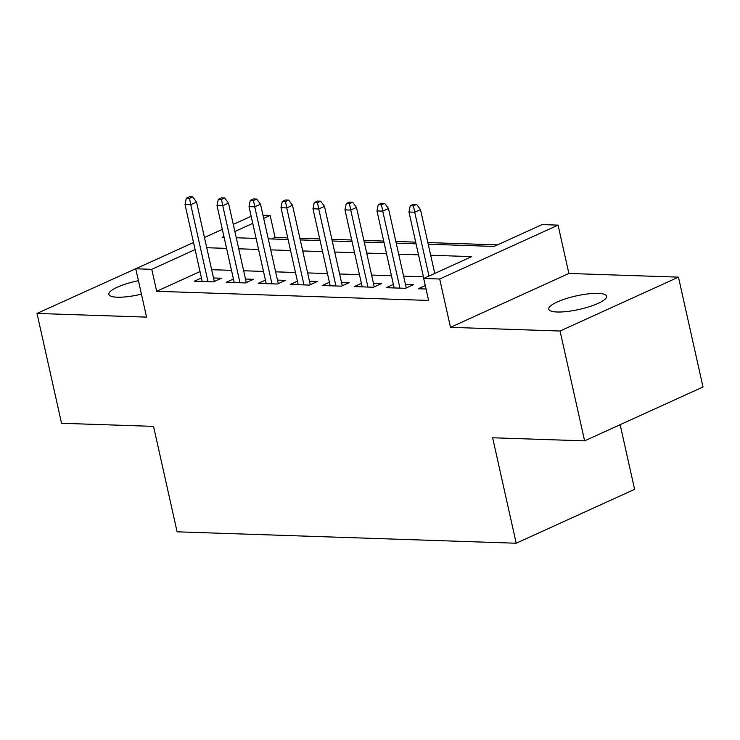 <?xml version="1.0" encoding="UTF-8"?>
<svg xmlns="http://www.w3.org/2000/svg" width="740" height="740" viewBox="0 0 740 740"><rect width="100%" height="100%" fill="white"/><g stroke="black" fill="none" stroke-linecap="round" stroke-linejoin="round"><path stroke-width="1.11" d="M598.142 293.364A29.628 6.919 -12.6 0 0 565.887 298.701A29.628 6.919 -12.6 0 0 548.747 309.144A29.628 6.919 -12.6 0 0 557.183 312.002A29.628 6.919 -12.6 0 0 589.438 306.665A29.628 6.919 -12.6 0 0 606.587 296.222A29.628 6.919 -12.6 0 0 598.142 293.364M138.426 280.682A29.628 6.919 -12.6 0 0 108.863 294.363A29.628 6.919 -12.6 0 0 117.308 297.212A29.628 6.919 -12.6 0 0 141.433 294.141M428.22 244.219L494.079 246.429L542.078 224.59L558.071 225.126L439.69 279.008L423.687 278.471L471.685 256.623L430.68 255.245M568.875 273.458L450.493 327.339L560.06 331.021L584.609 440.864L703 386.983L678.451 277.139L568.875 273.458L558.071 225.126M620.148 424.695L634.596 489.344L516.206 543.225L177.101 531.82L153.531 426.37L61.55 423.28L37 313.436L146.566 317.118L135.772 268.786L193.519 242.507M156.001 259.574L37 313.436M262.978 215.21L270.146 215.451L263.69 218.393M287.721 237.845L275.058 237.42L270.146 215.451M497.465 244.894L427.84 242.554M415.695 242.146L395.854 241.481M383.699 241.064L363.858 240.398M351.713 239.991L331.871 239.325M319.717 238.918L299.876 238.252M560.06 331.021L678.451 277.139M425.269 285.538L418.211 288.748L426.046 289.016M393.384 284.41L386.215 287.675L405.409 288.322L413.41 284.678L405.446 284.41M361.397 283.337L354.229 286.602L373.423 287.24L381.414 283.605L373.46 283.337M329.402 282.264L322.233 285.52L341.427 286.167L349.428 282.532L341.464 282.264M297.415 281.182L290.237 284.447L309.44 285.094L317.432 281.45L309.477 281.182M265.42 280.108L258.251 283.374L277.445 284.021L285.446 280.377L277.482 280.108M233.433 279.036L226.255 282.301L245.458 282.939L253.45 279.304L245.495 279.036M275.058 237.42L271.682 238.955M200.013 271.571L156.677 291.292L428.599 300.44L423.687 278.471M423.437 276.806L403.596 276.14M391.451 275.733L371.61 275.067M359.455 274.66L339.614 273.985M327.469 273.578L307.627 272.912M295.473 272.505L275.632 271.839M263.486 271.432L243.645 270.766M231.49 270.35L211.649 269.684M201.437 277.953L194.269 281.219L213.462 281.866L221.464 278.221L213.499 277.963M450.493 327.339L439.69 279.008M156.677 291.292L151.765 269.323L135.772 268.786M584.609 440.864L492.637 437.775L516.206 543.225M223.924 236.486L222.157 237.29L224.118 237.355M236.263 237.762L256.105 238.428M268.259 238.844L288.101 239.51M300.246 239.917L320.087 240.583M332.242 240.99L352.083 241.656M364.228 242.063L384.069 242.729M396.224 243.146L416.065 243.811M252.738 223.369L234.867 231.509M204.462 237.521L222.333 229.391M233.285 224.405L251.156 216.274M195.101 249.602L151.765 269.323M418.526 254.838L398.694 254.171M386.539 253.764L366.698 253.099M354.543 252.692L334.702 252.016M322.557 251.609L302.716 250.943M290.561 250.536L270.72 249.87M258.575 249.463L238.733 248.797M226.579 248.381L206.738 247.715M214.286 281.487L196.535 202.057L190.772 204.684L207.986 281.681M189.496 198.339L192.696 196.886L189.496 196.775L186.295 198.237L189.496 198.339L190.772 204.684L185.019 204.49L202.233 281.487M196.535 202.057L192.696 196.886M186.295 198.237L185.019 204.49M246.281 282.569L228.531 203.13L222.768 205.757L239.982 282.754M221.491 199.421L224.692 197.959L221.491 197.858L218.291 199.31L221.491 199.421L222.768 205.757L217.005 205.563L234.219 282.56M228.531 203.13L224.692 197.959M218.291 199.31L217.005 205.563M278.268 283.642L260.517 204.212L254.754 206.83L271.969 283.836M253.478 200.494L256.678 199.042L253.478 198.931L250.286 200.383L253.478 200.494L254.754 206.83L249.001 206.636L266.215 283.642M260.517 204.212L256.678 199.042M250.286 200.383L249.001 206.636M310.264 284.715L292.513 205.285L286.75 207.903L303.964 284.909M285.474 201.567L288.674 200.115L285.474 200.004L282.273 201.465L285.474 201.567L286.75 207.903L280.987 207.709L298.202 284.715M292.513 205.285L288.674 200.115M282.273 201.465L280.987 207.709M342.259 285.788L324.499 206.358L318.736 208.985L335.951 285.982M317.46 202.649L320.661 201.188L317.469 201.086L314.269 202.538L317.46 202.649L318.736 208.985L312.983 208.791L330.197 285.788M324.499 206.358L320.661 201.188M314.269 202.538L312.983 208.791M374.246 286.87L356.495 207.441L350.732 210.058L367.947 287.065M349.456 203.722L352.656 202.261L349.456 202.159L346.255 203.611L349.456 203.722L350.732 210.058L344.97 209.864L362.184 286.87M356.495 207.441L352.656 202.261M346.255 203.611L344.97 209.864M406.242 287.943L388.482 208.513L382.728 211.131L399.933 288.137M381.452 204.795L384.643 203.343L381.452 203.232L378.251 204.693L381.452 204.795L382.728 211.131L376.965 210.937L394.18 287.943M388.482 208.513L384.643 203.343M378.251 204.693L376.965 210.937M434.75 273.439L420.477 209.587L414.714 212.214L428.987 276.057M413.438 205.868L416.639 204.416L413.438 204.305L410.238 205.766L413.438 205.868L414.714 212.214L408.961 212.019L423.798 278.416M420.477 209.587L416.639 204.416M410.238 205.766L408.961 212.019"/></g></svg>

